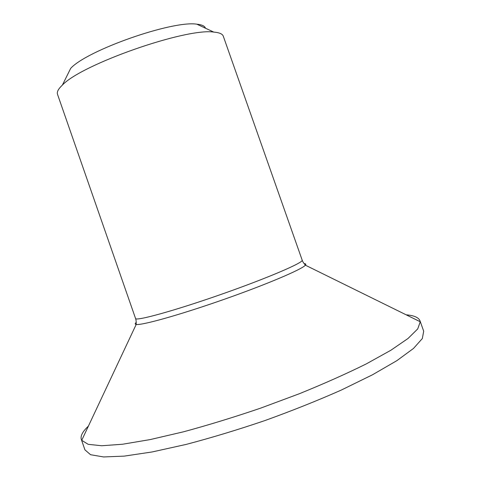 <?xml version="1.0" encoding="UTF-8"?>
<svg xmlns="http://www.w3.org/2000/svg" width="481" height="481" viewBox="0 0 481 481"><rect width="100%" height="100%" fill="white"/><g stroke="black" fill="none" stroke-linecap="round" stroke-linejoin="round"><path stroke-width="0.72" d="M57.492 94.252C56.698 91.985 58.327 88.931 62.386 85.089C81.481 64.358 185.888 27.796 213.75 32.083C219.318 32.552 222.493 33.923 223.286 36.189L302.17 260.125C304.034 262.422 267.364 278.204 220.695 294.534C174.038 310.888 135.528 321.428 135.552 318.476L57.492 94.252M205.471 28.223C204.792 26.028 201.906 24.681 196.813 24.182C172.535 20.262 87.223 50.138 70.689 68.35L62.386 85.089M88.414 426.088L86.388 428.108C82.089 432.629 80.399 436.405 81.331 439.442L81.728 440.313L88.143 444.318L101.701 445.749L122.499 444.246L150.126 439.592L183.538 431.8C208.189 425.126 233.844 417.255 260.498 408.189L299.404 393.711C324.314 383.591 346.627 373.647 366.342 363.87L390.837 350.276L408.032 338.474L417.736 328.896L420.25 321.759L420.015 320.839C418.632 317.454 414.009 315.452 406.15 314.815M81.331 439.442L84.927 449.849L90.566 454.719L103.631 456.95L124.29 456.114L152.146 451.954L186.123 444.42C211.303 437.8 237.542 429.858 264.839 420.592C291.949 410.804 317.412 400.637 341.221 390.103L372.48 374.789L396.843 360.672L413.51 348.436L422.33 338.54L423.695 331.217L420.015 320.839M136.201 322.456C134.896 323.557 134.896 324.218 136.195 324.435C141.504 325.577 179.215 315.091 222.571 299.891C265.939 284.722 301.954 269.39 305.387 265.187C306.265 264.207 305.856 263.69 304.148 263.642M196.813 24.182L213.75 32.083M81.728 440.313L136.195 324.435C136.267 321.615 136.051 319.625 135.552 318.476M420.25 321.759L305.387 265.187C303.571 263.023 302.501 261.339 302.17 260.125"/></g></svg>
